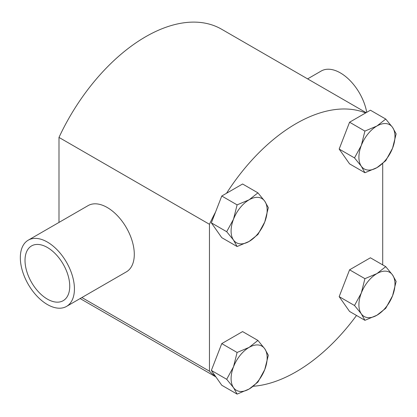 <?xml version="1.0" encoding="UTF-8"?>
<svg xmlns="http://www.w3.org/2000/svg" width="417" height="417" viewBox="0 0 417 417"><rect width="100%" height="100%" fill="white"/><g stroke="black" fill="none" stroke-linecap="round" stroke-linejoin="round"><path stroke-width="0.63" d="M47.376 299.114A31.624 18.259 60 0 1 26.719 271.248A31.624 18.259 60 0 1 31.567 245.91A31.624 18.259 60 0 1 47.376 247.474A31.624 18.259 60 0 1 68.039 275.34A31.624 18.259 60 0 1 63.191 300.683A31.624 18.259 60 0 1 47.376 299.114M307.61 78.881L321.241 71.01A38.255 22.085 60 0 1 331.077 69.441A38.255 22.085 60 0 1 366.725 112.324M28.252 240.166L88.123 205.602A38.255 22.085 60 0 1 107.247 207.499A38.255 22.085 60 0 1 132.236 241.208A38.255 22.085 60 0 1 126.372 271.858L66.506 306.422A38.255 22.085 60 0 1 47.376 304.53A38.255 22.085 60 0 1 22.388 270.821A38.255 22.085 60 0 1 28.252 240.166A38.255 22.085 60 0 1 47.376 242.063A38.255 22.085 60 0 1 72.37 275.773A38.255 22.085 60 0 1 66.506 306.422M253.265 386.272A151.991 87.752 120 0 0 296.08 371.823A151.991 87.752 120 0 0 356.514 315.461M382.707 163.579L382.707 264.899M364.917 172.727L376.937 167.644L385.741 160.707L392.553 148.217L396.15 133.873L392.553 127.394L385.741 119.059L376.937 126.002A25.5 14.725 -60 0 1 392.553 127.394A25.5 14.725 -60 0 1 392.553 148.217A25.5 14.725 -60 0 1 376.937 167.644A25.5 14.725 -60 0 1 361.32 166.247L364.917 172.727L349.576 163.871L339.167 149.057L349.576 122.223L365.626 112.96A151.991 87.752 120 0 0 226.535 193.264L242.585 183.996L257.925 192.852L249.126 199.795A25.5 14.725 -60 0 1 264.743 201.187A25.5 14.725 -60 0 1 264.743 222.011A25.5 14.725 -60 0 1 249.126 241.438A25.5 14.725 -60 0 1 233.51 240.041A25.5 14.725 -60 0 1 233.51 219.222L226.692 231.706L233.51 240.041L237.101 246.52L249.126 241.438L257.925 234.495L264.743 222.011L268.334 207.666L264.743 201.187L257.925 192.852M237.101 246.52L221.766 237.664L211.351 222.85L215.537 212.06A151.991 87.752 120 0 0 209.454 224.289L209.454 371.187A151.991 87.752 120 0 0 215.537 376.395L211.351 370.437L221.766 343.603L242.585 331.583L257.925 340.439L249.126 347.382A25.5 14.725 -60 0 1 264.743 348.774A25.5 14.725 -60 0 1 264.743 369.598A25.5 14.725 -60 0 1 249.126 389.025A25.5 14.725 -60 0 1 233.51 387.628A25.5 14.725 -60 0 1 233.51 366.809L226.692 379.293L233.51 387.628L237.101 394.107L249.126 389.025L257.925 382.081L264.743 369.598L268.334 355.253L264.743 348.774L257.925 340.439M364.917 320.313L349.576 311.457L339.167 296.643L349.576 269.815L370.4 257.789L385.741 266.645L376.937 273.588A25.5 14.725 -60 0 1 392.553 274.98A25.5 14.725 -60 0 1 392.553 295.804A25.5 14.725 -60 0 1 376.937 315.231A25.5 14.725 -60 0 1 361.32 313.839A25.5 14.725 -60 0 1 361.32 293.015L354.507 305.499L361.32 313.839L364.917 320.313L376.937 315.231L385.741 308.293L392.553 295.804L396.15 281.459L392.553 274.98L385.741 266.645M209.454 371.187L81.888 297.54M58.99 222.423L58.99 137.422L209.454 224.289M376.937 126.002A25.5 14.725 120 0 0 361.32 145.429L354.507 157.913L361.32 166.247A25.5 14.725 -60 0 1 361.32 145.429L364.917 131.084L376.937 126.002M365.626 112.96L370.4 110.203L385.741 119.059M349.576 122.223L364.917 131.084M339.167 149.057L354.507 157.913M249.126 199.795A25.5 14.725 120 0 0 233.51 219.222L237.101 204.872L249.126 199.795M215.537 212.06L221.766 196.016L226.535 193.264M221.766 196.016L237.101 204.872M211.351 222.85L226.692 231.706M249.126 347.382A25.5 14.725 120 0 0 233.51 366.809L237.101 352.459L249.126 347.382M237.101 394.107L221.766 385.251L215.537 376.395M221.766 343.603L237.101 352.459M211.351 370.437L226.692 379.293M376.937 273.588A25.5 14.725 120 0 0 361.32 293.015L364.917 278.671L376.937 273.588M349.576 269.815L364.917 278.671M339.167 296.643L354.507 305.499M58.99 137.422A151.991 87.752 -60 0 1 221.615 29.232L366.131 112.668M215.933 376.958L80.137 298.551"/></g></svg>
